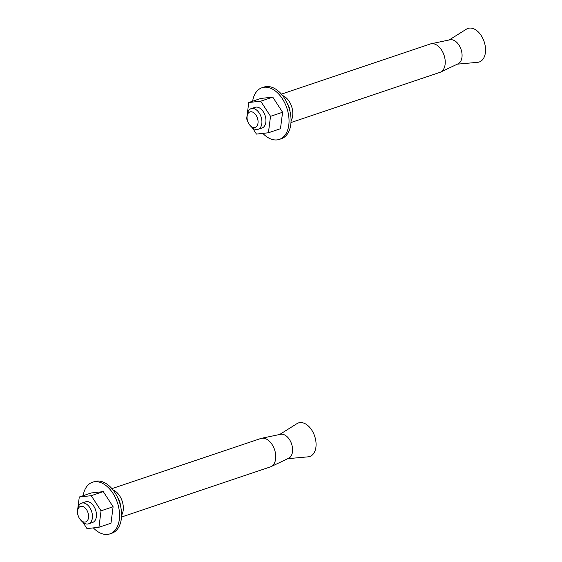 <?xml version="1.0" encoding="UTF-8"?>
<svg xmlns="http://www.w3.org/2000/svg" width="562" height="562" viewBox="0 0 562 562"><rect width="100%" height="100%" fill="white"/><g stroke="black" fill="none" stroke-linecap="round" stroke-linejoin="round"><path stroke-width="0.84" d="M93.362 527.887A27.25 17.113 -108.6 0 0 109.864 533.9A27.25 17.113 -108.6 0 0 118.413 506.172A27.25 17.113 -108.6 0 0 92.47 482.259A27.25 17.113 -108.6 0 0 83.148 495.705M82.881 522.274L86.984 528.596L98.933 527.275L110.988 523.215L113.11 506.755L103.289 491.624L91.339 492.944L79.284 497.005L77.163 513.464L77.858 514.532M109.864 533.9L111.873 533.226A27.25 17.113 -108.6 0 0 120.423 505.498A27.25 17.113 -108.6 0 0 94.479 481.585L92.47 482.259M98.933 527.275L101.055 510.816L91.234 495.684L79.284 497.005M80.696 520.068L81.912 521.36A10.896 6.842 -108.6 0 0 88.571 523.826L92.59 522.47A10.896 6.842 -108.6 0 0 95.814 510.661A10.896 6.842 -108.6 0 0 86.541 501.613A10.896 6.842 -108.6 0 0 85.628 501.81L81.609 503.166A10.896 6.842 -108.6 0 0 77.802 509.158L77.612 510.921A8.177 5.135 71.4 0 1 81.153 506.278A8.177 5.135 71.4 0 1 88.592 516.731A8.177 5.135 71.4 0 1 80.696 520.068A8.177 5.135 71.4 0 1 77.612 510.921M91.234 495.684L103.289 491.624M101.055 510.816L113.11 506.755M88.571 523.826A10.896 6.842 -108.6 0 0 91.796 512.017A10.896 6.842 -108.6 0 0 82.523 502.962A10.896 6.842 -108.6 0 0 81.609 503.166M120.556 506.06A10.896 6.842 -108.6 0 0 117.823 497.96M287.821 458.669L308.145 456.836A17.71 11.121 -108.6 0 0 315.359 438.585A17.71 11.121 -108.6 0 0 299.953 422.603A17.71 11.121 -108.6 0 0 296.968 423.643L279.672 434.482M121.497 517.04L270.427 466.874A14.984 9.414 -108.6 0 0 271.074 466.615L288.629 458.283A12.694 7.966 -108.6 0 0 291.706 444.31A12.694 7.966 -108.6 0 0 281.042 434.222A12.694 7.966 -108.6 0 0 280.55 434.3L261.534 438.29A14.984 9.414 -108.6 0 0 260.859 438.472L111.929 488.638M271.074 466.615A14.984 9.414 -108.6 0 0 274.706 450.113A14.984 9.414 -108.6 0 0 262.117 438.198A14.984 9.414 -108.6 0 0 261.534 438.29M121.575 515.249A14.984 9.414 -108.6 0 0 122.137 501.016A14.984 9.414 -108.6 0 0 113.074 490.029M262.84 133.391A27.25 17.113 -108.6 0 0 279.342 139.397A27.25 17.113 -108.6 0 0 287.892 111.669A27.25 17.113 -108.6 0 0 261.948 87.756A27.25 17.113 -108.6 0 0 252.626 101.202M252.359 127.778L256.462 134.093L268.411 132.773L280.466 128.712L282.595 112.26L272.767 97.121L260.817 98.448L248.762 102.509L246.641 118.961L247.336 120.036M279.342 139.397L281.351 138.723A27.25 17.113 -108.6 0 0 289.901 110.995A27.25 17.113 -108.6 0 0 263.957 87.082L261.948 87.756M268.411 132.773L270.533 116.32L260.712 101.188L248.762 102.509M250.174 125.565L251.39 126.857A10.896 6.842 -108.6 0 0 258.049 129.323L262.068 127.967A10.896 6.842 -108.6 0 0 265.292 116.165A10.896 6.842 -108.6 0 0 256.019 107.11A10.896 6.842 -108.6 0 0 255.106 107.314L251.088 108.663A10.896 6.842 -108.6 0 0 247.28 114.655L247.09 116.418A8.177 5.135 71.4 0 1 250.631 111.775A8.177 5.135 71.4 0 1 258.07 122.228A8.177 5.135 71.4 0 1 250.174 125.565A8.177 5.135 71.4 0 1 247.09 116.418M260.712 101.188L272.767 97.121M270.533 116.32L282.595 112.26M258.049 129.323A10.896 6.842 -108.6 0 0 261.274 117.514A10.896 6.842 -108.6 0 0 252.001 108.466A10.896 6.842 -108.6 0 0 251.088 108.663M290.034 111.557A10.896 6.842 -108.6 0 0 287.301 103.457M457.299 64.166L477.63 62.333A17.71 11.121 -108.6 0 0 484.837 44.082A17.71 11.121 -108.6 0 0 469.432 28.1A17.71 11.121 -108.6 0 0 466.446 29.14L449.15 39.979M290.983 122.544L439.906 72.372A14.984 9.414 -108.6 0 0 440.559 72.112L458.107 63.787A12.694 7.966 -108.6 0 0 461.184 49.807A12.694 7.966 -108.6 0 0 450.52 39.719A12.694 7.966 -108.6 0 0 450.029 39.797L431.012 43.787A14.984 9.414 -108.6 0 0 430.337 43.969L281.414 94.135M440.559 72.112A14.984 9.414 -108.6 0 0 444.184 55.61A14.984 9.414 -108.6 0 0 431.595 43.696A14.984 9.414 -108.6 0 0 431.012 43.787M291.053 120.746A14.984 9.414 -108.6 0 0 291.622 106.513A14.984 9.414 -108.6 0 0 282.553 95.526"/></g></svg>
